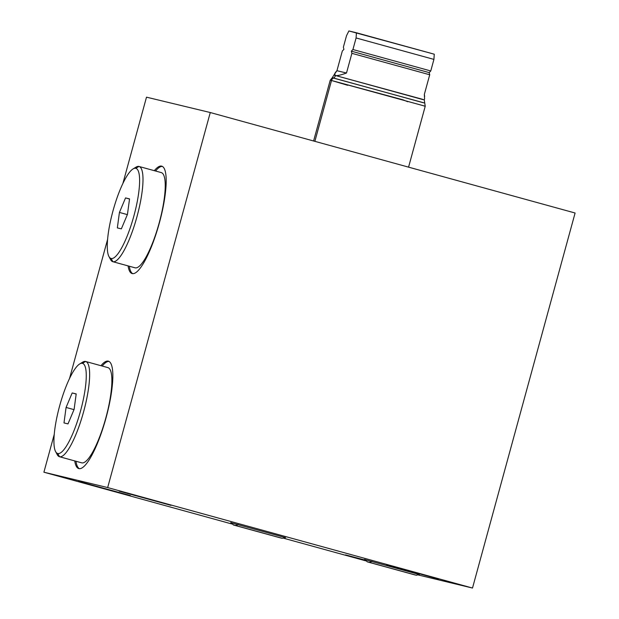 <?xml version="1.0" encoding="UTF-8"?>
<svg xmlns="http://www.w3.org/2000/svg" width="619" height="619" viewBox="0 0 619 619"><rect width="100%" height="100%" fill="white"/><g stroke="black" fill="none" stroke-linecap="round" stroke-linejoin="round"><path stroke-width="0.93" d="M231.723 523.937L43.903 472.204L54.24 434.399L43.903 472.204L231.723 523.937L43.903 472.204L107.667 487.571L472.498 588.05L418.328 574.997L472.498 588.05L575.097 213.006L472.498 588.05L418.328 574.997M365.496 560.775L283.943 538.313M78.621 481.373L130.369 495.571L78.621 481.373M364.862 560.017L346.168 555.057L365.249 560.52L345.448 554.903L365.249 560.52M119.204 491.153L170.952 505.352L119.204 491.153M386.751 564.83L438.492 579.036L386.751 564.83M285.552 537.671L230.817 522.699M419.326 574.517L364.583 559.537M122.887 183.464L146.502 97.168L210.267 112.534L575.097 213.006L210.267 112.534L146.502 97.168L122.887 183.464L146.502 97.168L210.267 112.534L107.667 487.571L210.267 112.534L575.097 213.006L472.498 588.05L107.667 487.571L472.498 588.05M69.537 378.488L107.598 239.375M107.667 487.571L43.903 472.204L107.667 487.571L210.267 112.534M161.621 166.14A55.702 12.806 105.4 0 1 159.377 222.863A55.702 12.806 105.4 0 1 132.226 273.59A55.702 12.806 105.4 0 1 128.094 265.899A55.702 12.806 -74.6 0 0 132.133 273.567A55.702 12.806 -74.6 0 0 132.226 273.59A55.702 12.806 -74.6 0 0 159.323 223.064A55.702 12.806 -74.6 0 0 161.714 166.163A55.702 12.806 -74.6 0 0 161.621 166.14L161.621 166.14A55.702 12.806 -74.6 0 0 154.317 170.682A55.702 12.806 105.4 0 1 161.621 166.14L161.799 166.186M108.263 361.156A55.702 12.806 105.4 0 1 106.027 417.887A55.702 12.806 105.4 0 1 78.868 468.606A55.702 12.806 105.4 0 1 74.744 460.915A55.702 12.806 -74.6 0 0 78.775 468.583A55.702 12.806 -74.6 0 0 78.868 468.606A55.702 12.806 -74.6 0 0 105.973 418.088A55.702 12.806 -74.6 0 0 108.356 361.179A55.702 12.806 -74.6 0 0 108.263 361.156L108.263 361.156A55.702 12.806 -74.6 0 0 100.967 365.697A55.702 12.806 105.4 0 1 108.263 361.156L108.449 361.21M162.31 166.395A55.702 12.806 -74.6 0 0 155.555 171.022A55.702 12.806 105.4 0 1 162.31 166.395A55.702 12.806 -74.6 0 0 155.555 171.022M129.332 266.24A55.702 12.806 -74.6 0 0 132.768 273.668A55.702 12.806 105.4 0 1 129.332 266.24A55.702 12.806 -74.6 0 0 132.768 273.668M135.128 267.834A49.381 11.351 105.4 0 0 159.153 223.041A49.381 11.351 105.4 0 0 161.265 172.593A49.381 11.351 105.4 0 0 161.188 172.569A49.381 11.351 105.4 0 1 159.199 222.863A49.381 11.351 105.4 0 1 135.128 267.834A49.381 11.351 105.4 0 1 134.965 267.787A49.381 11.351 105.4 0 0 135.043 267.81A49.381 11.351 105.4 0 0 135.128 267.834L112.882 261.705A49.381 11.351 -74.6 0 0 136.915 216.913A49.381 11.351 -74.6 0 0 139.027 166.465A49.381 11.351 -74.6 0 0 138.95 166.449A49.381 11.351 -74.6 0 0 135.994 167.145A49.381 11.351 105.4 0 1 136.072 167.107A49.381 11.351 105.4 0 1 138.95 166.449A49.381 11.351 105.4 0 1 136.961 216.735A49.381 11.351 105.4 0 1 112.882 261.705L111.111 258.487A46.75 10.747 105.4 0 1 112.991 210.878A46.75 10.747 105.4 0 1 135.778 168.306A46.75 10.747 105.4 0 1 133.897 215.915A46.75 10.747 105.4 0 1 111.111 258.487A46.75 10.747 -74.6 0 0 133.897 215.915A46.75 10.747 -74.6 0 0 135.778 168.306L138.95 166.449A49.381 11.351 105.4 0 1 135.244 222.685A49.381 11.351 105.4 0 1 110.546 259.547A49.381 11.351 -74.6 0 0 112.805 261.69A49.381 11.351 -74.6 0 0 112.882 261.705A49.381 11.351 105.4 0 1 110.592 259.624A49.381 11.351 105.4 0 1 110.546 259.547M108.959 361.419A55.702 12.806 -74.6 0 0 102.205 366.038A55.702 12.806 105.4 0 1 108.959 361.419A55.702 12.806 -74.6 0 0 102.205 366.038M75.982 461.256A55.702 12.806 -74.6 0 0 79.418 468.691A55.702 12.806 105.4 0 1 75.982 461.256A55.702 12.806 -74.6 0 0 79.418 468.691M81.778 462.857A49.381 11.351 105.4 0 0 105.803 418.065A49.381 11.351 105.4 0 0 107.915 367.616A49.381 11.351 105.4 0 0 107.838 367.593A49.381 11.351 105.4 0 1 105.849 417.887A49.381 11.351 105.4 0 1 81.778 462.857A49.381 11.351 105.4 0 1 81.615 462.811A49.381 11.351 105.4 0 0 81.693 462.834A49.381 11.351 105.4 0 0 81.778 462.857L59.532 456.729A49.381 11.351 -74.6 0 0 83.557 411.937A49.381 11.351 -74.6 0 0 85.677 361.488A49.381 11.351 -74.6 0 0 85.592 361.465A49.381 11.351 -74.6 0 0 82.644 362.169A49.381 11.351 105.4 0 1 82.722 362.123A49.381 11.351 105.4 0 1 85.592 361.465A49.381 11.351 105.4 0 1 83.611 411.759A49.381 11.351 105.4 0 1 59.532 456.729L57.76 453.51A46.75 10.747 105.4 0 1 59.641 405.902A46.75 10.747 105.4 0 1 82.428 363.33A46.75 10.747 105.4 0 1 80.547 410.939A46.75 10.747 105.4 0 1 57.76 453.51A46.75 10.747 -74.6 0 0 80.547 410.939A46.75 10.747 -74.6 0 0 82.428 363.33L85.592 361.465A49.381 11.351 105.4 0 1 81.886 417.709A49.381 11.351 105.4 0 1 57.196 454.57A49.381 11.351 -74.6 0 0 59.455 456.706A49.381 11.351 -74.6 0 0 59.532 456.729A49.381 11.351 105.4 0 1 57.234 454.648A49.381 11.351 105.4 0 1 57.196 454.57M313.593 140.985L330.221 80.23L331.513 80.493L314.87 141.341L331.513 80.493L330.221 80.23L332.241 77.746L333.502 78.009A3.954 3.846 103.5 0 0 331.513 80.493L425.23 106.22L331.513 80.493A3.954 3.846 -76.5 0 1 333.502 78.009A3.954 3.846 103.5 0 0 335.49 75.526L334.26 75.27L335.49 75.526A3.954 3.846 -76.5 0 1 333.502 78.009L423.489 102.793M334.593 74.063L332.241 77.746L424.75 103.056L425.23 106.22L423.938 105.95M423.048 99.636L335.49 75.526C333.842 75.092 334.33 73.491 336.937 70.713L342.322 51.029L343.909 49.381L343.367 47.214L346.532 35.662L348.899 30.95L356.428 32.768L356.087 37.96L352.931 49.52L351.344 51.168L351.886 53.335L346.501 73.011L336.937 70.713L342.322 51.029L343.909 49.381L343.367 47.214L346.532 35.662L348.899 30.95L356.428 32.768L356.087 37.96L352.931 49.52L351.344 51.168L429.176 72.609L429.718 74.767L424.332 94.452L424.665 96.394L424.332 94.452L429.718 74.767L429.176 72.609L429.718 74.767L351.886 53.335L351.344 51.168L429.176 72.609L430.762 70.953L429.176 72.609L351.344 51.168L352.931 49.52L430.762 70.953L433.919 59.401L434.259 54.201L433.919 59.401L356.087 37.96L433.919 59.401L430.762 70.953L352.931 49.52L356.087 37.96L356.428 32.768L434.259 54.201L348.899 30.95L346.532 35.662L343.367 47.214L343.909 49.381L342.322 51.029L336.937 70.713L334.577 74.118L335.49 75.526C337.216 75.905 340.883 75.069 346.501 73.011L351.886 53.335L429.718 74.767L424.332 94.452L424.564 98.816M424.75 103.056L424.27 99.891L421.361 98.97L335.49 75.526C333.842 75.092 334.33 73.491 336.937 70.713L346.501 73.011C340.883 75.069 337.216 75.905 335.49 75.526L335.444 75.673M117.339 227.9L121.355 228.868L127.46 214.36L129.549 198.892L125.541 197.925L119.428 212.433L117.339 227.9L119.428 212.433L125.541 197.925L129.549 198.892L127.46 214.36L121.355 228.868L117.339 227.9L121.355 228.868L127.46 214.36L129.549 198.892L125.541 197.925L129.533 199.024L125.541 197.925L119.428 212.433L127.352 214.607L119.428 212.433L117.339 227.9M111.111 258.487L112.89 261.705L111.111 258.487M63.989 422.924L67.997 423.891L74.11 409.383L76.199 393.916L72.183 392.949L66.078 407.449L63.989 422.924L66.078 407.449L72.183 392.949L76.199 393.916L74.11 409.383L67.997 423.891L63.989 422.924L67.997 423.891L74.11 409.383L76.199 393.916L72.183 392.949L76.183 394.048L72.183 392.949L66.078 407.449L74.001 409.631L66.078 407.449L63.989 422.924M57.76 453.51L59.54 456.729L57.76 453.51M230.748 522.56L233.51 525.02L281.336 538.135A4.612 4.488 -76.5 0 1 280.322 537.749A4.612 4.488 103.5 0 0 285.003 537.385M281.421 538.089L234.508 525.237A4.612 4.488 -76.5 0 1 231.514 522.753A4.612 4.488 103.5 0 0 238.168 524.494A4.612 4.488 103.5 0 1 231.514 522.753M419.458 574.432L416.51 575.229L415.109 574.974A4.612 4.488 -76.5 0 1 414.088 574.594A4.612 4.488 103.5 0 0 418.769 574.223M415.187 574.927L368.274 562.083A4.612 4.488 -76.5 0 1 365.28 559.591A4.612 4.488 103.5 0 0 371.942 561.332A4.612 4.488 103.5 0 1 365.28 559.591M43.903 472.204L54.24 434.399M128.094 265.899A55.702 12.806 -74.6 0 0 132.226 273.59A55.702 12.806 -74.6 0 0 162.48 210.174A55.702 12.806 -74.6 0 0 154.317 170.682M74.744 460.915A55.702 12.806 -74.6 0 0 78.868 468.606A55.702 12.806 -74.6 0 0 109.13 405.197A55.702 12.806 -74.6 0 0 100.967 365.697M161.188 172.569A49.381 11.351 105.4 0 1 159.106 223.219A49.381 11.351 105.4 0 1 134.965 267.787M107.838 367.593A49.381 11.351 105.4 0 1 105.748 418.235A49.381 11.351 105.4 0 1 81.615 462.811M314.87 141.341L331.513 80.493L347.646 85.283M407.658 101.702L403.023 99.829L331.513 80.493A3.954 3.846 -76.5 0 1 333.502 78.009A3.954 3.846 103.5 0 0 335.49 75.526C337.216 75.905 340.883 75.069 346.501 73.011L351.886 53.335L351.344 51.168M356.087 37.96L433.919 59.401L430.762 70.953L352.931 49.52M433.919 59.401L434.259 54.201L356.428 32.768M429.176 72.609L430.762 70.953M336.937 70.713L346.501 73.011M135.994 167.145A49.381 11.351 105.4 0 1 138.95 166.449M125.541 197.925L129.533 199.024M119.428 212.433L127.352 214.607M82.644 362.169A49.381 11.351 105.4 0 1 85.592 361.465M72.183 392.949L76.183 394.048M66.078 407.449L74.001 409.631M429.718 74.767L351.886 53.335M408.563 167.145L425.23 106.22M424.27 99.891L424.603 98.684M161.265 172.593L139.027 166.465M112.805 261.69L135.043 267.81M133.054 168.925L136.072 167.107M108.936 256.514L110.592 259.624M107.915 367.616L85.677 361.488M59.455 456.706L81.693 462.834M79.704 363.949L82.722 362.123M55.586 451.537L57.234 454.648M415.109 574.974L367.284 561.859L364.521 559.398"/></g></svg>

